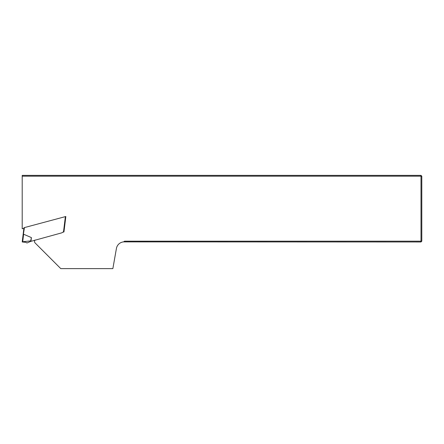 <?xml version="1.0" encoding="UTF-8"?>
<svg xmlns="http://www.w3.org/2000/svg" width="444" height="444" viewBox="0 0 444 444"><rect width="100%" height="100%" fill="white"/><g stroke="black" fill="none" stroke-linecap="round" stroke-linejoin="round"><path stroke-width="0.67" d="M123.56 241.891L124.575 241.181L421.001 241.181L421.001 241.98L123.56 241.891A7.992 7.992 0 0 0 116.422 248.462L112.865 268.62L60.773 268.62L35.126 242.973A2.131 2.131 0 0 1 35.093 239.988M24.353 228.205L22.2 228.782L22.2 175.38L421.001 175.38L421.8 176.179L421.8 241.181L421.001 241.98M65.773 217.105L63.953 231.935L62.709 232.273M421.8 241.181L421.001 241.181L421.001 176.179L22.2 176.179M421.001 175.38L421.001 176.179L421.8 176.179M30.63 241.425L26.973 242.99L25.869 242.319L22.7 241.741L30.697 240.898L30.63 241.425L61.871 232.811L64.019 231.418M65.851 216.494L23.987 227.711M22.849 241.947L25.869 242.319L22.239 241.986L22.239 241.703L22.239 241.986M26.973 242.99L25.869 242.319M22.683 241.958L22.228 241.78M24.426 227.594L22.239 241.703L23.882 228.333M30.697 240.898L31.407 237.59L23.61 234.221L22.7 241.741L22.239 241.703M31.407 237.59L30.958 241.259M63.52 231.74L65.379 216.622"/></g></svg>
